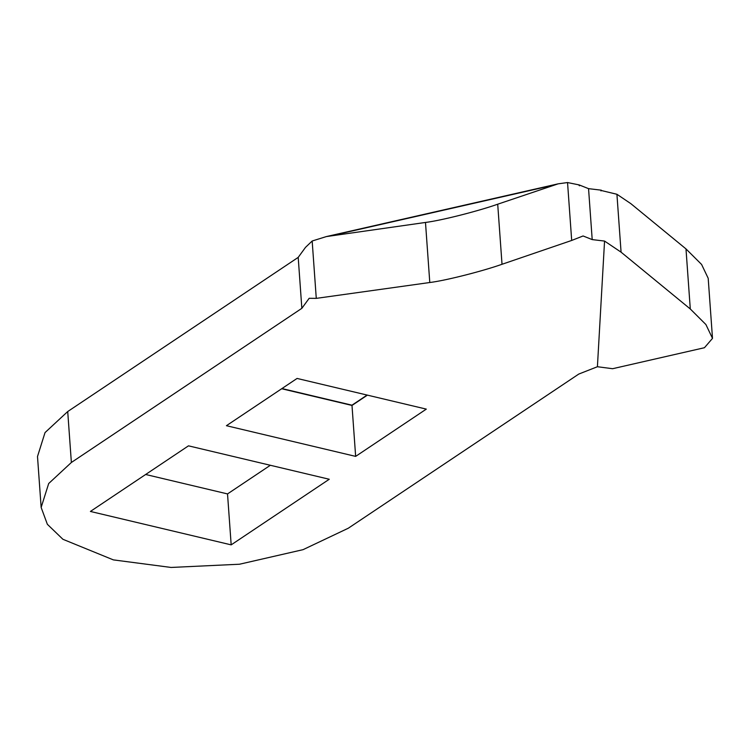 <?xml version="1.0" encoding="UTF-8"?>
<svg xmlns="http://www.w3.org/2000/svg" width="750" height="750" viewBox="0 0 750 750"><rect width="100%" height="100%" fill="white"/><g stroke="black" fill="none" stroke-linecap="round" stroke-linejoin="round"><path stroke-width="1.12" d="M41.147 507.441L37.5 456.506L45.028 432.591L67.716 411.544L298.2 257.381L301.847 308.325L71.372 462.478L48.684 483.525L41.147 507.441L47.363 524.297L62.916 539.288L113.353 559.884L171.094 567.45L239.522 564.225L303.056 549.666L348.291 528.225L578.775 374.062L597.413 366.731L612.6 368.709L704.447 347.719L712.5 338.372L705.9 324.534L690.291 308.972L621.075 252.169L616.922 194.269L600.881 190.406M690.291 308.972L685.988 248.906L630.844 203.653L616.922 194.269M601.303 190.172L600.956 190.912L600.9 190.125L588.553 188.653L592.2 239.597L583.088 235.969L571.688 240.45L502.022 264.281C482.063 271.341 445.069 280.688 429.788 282.516L425.484 222.45L326.363 236.578L312.169 241.003L305.512 247.359L298.2 257.381M588.553 188.653L579.431 185.025L579.487 185.812L579.131 184.913L567.544 182.55L558.15 183.834L497.709 204.206L502.022 264.281M685.988 248.906L701.597 264.459L708.197 278.306L712.5 338.372M571.688 240.45L567.544 182.55M592.2 239.597L604.556 241.069L597.413 366.731M621.075 252.169L604.556 241.069M425.484 222.45C440.766 220.612 477.759 211.275 497.709 204.206M281.944 388.556L351.975 405.188L367.106 395.062M226.416 425.7L297.075 378.441L426.309 409.116L355.65 456.384L226.416 425.7M367.397 395.138L351.994 405.441L355.65 456.384M351.994 405.441L281.672 388.744M231.178 544.866L90.403 511.444L188.484 445.837L329.259 479.259L231.178 544.866L227.522 493.922L270.356 465.272M145.659 474.488L227.522 493.922M429.788 282.516L316.275 298.369L312.169 241.003M301.847 308.325L309.169 298.303L316.275 298.369M578.812 185.166L579.431 185.025M67.716 411.544L71.372 462.478M553.219 185.231L332.738 235.397M326.363 236.578L558.15 183.834"/></g></svg>
